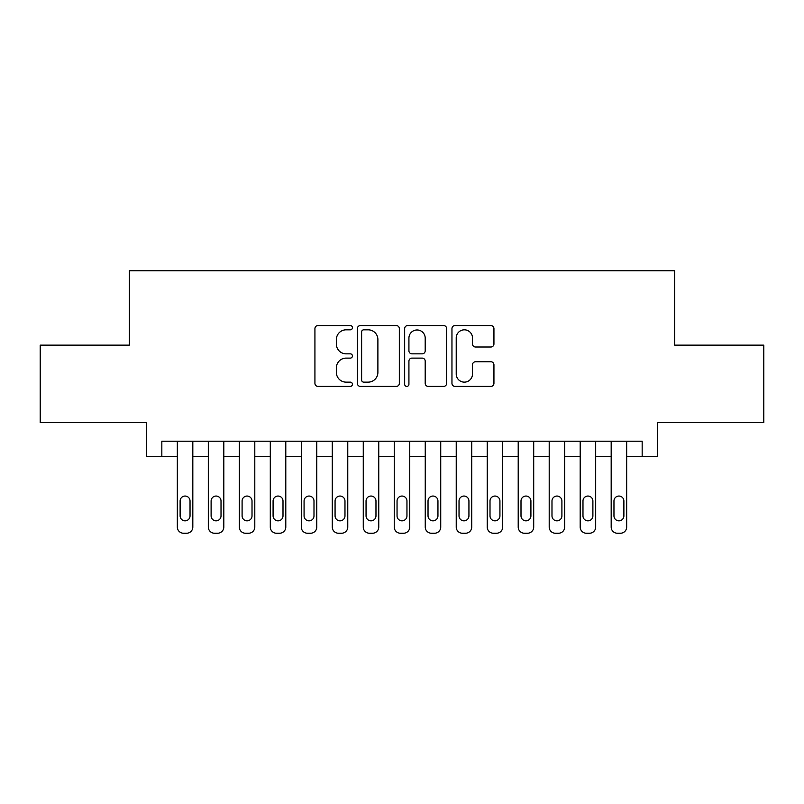 <?xml version="1.0" encoding="UTF-8"?>
<svg xmlns="http://www.w3.org/2000/svg" width="804" height="804" viewBox="0 0 804 804"><rect width="100%" height="100%" fill="white"/><g stroke="black" fill="none" stroke-linecap="round" stroke-linejoin="round"><path stroke-width="1.21" d="M352.423 327.69A2.131 2.131 0 0 0 350.293 325.56L317.972 325.56A3.045 3.045 0 0 0 314.927 328.605L314.927 383.357A3.045 3.045 0 0 0 317.972 386.402L350.293 386.402A2.131 2.131 0 0 0 352.423 384.272A2.131 2.131 0 0 0 350.293 382.141L346.102 382.141A9.738 9.738 0 0 1 336.373 372.403L336.373 367.84A9.738 9.738 0 0 1 346.102 358.112L350.293 358.112A2.131 2.131 0 0 0 352.423 355.981A2.131 2.131 0 0 0 350.293 353.85L346.102 353.85A9.738 9.738 0 0 1 336.373 344.122L336.373 339.559A9.738 9.738 0 0 1 346.102 329.821L350.293 329.821A2.131 2.131 0 0 0 352.423 327.69M490.892 347.006A3.045 3.045 0 0 0 493.937 343.961L493.937 328.605A3.045 3.045 0 0 0 490.892 325.56L455.004 325.56A3.045 3.045 0 0 0 451.959 328.605L451.959 383.357A3.045 3.045 0 0 0 455.004 386.402L490.892 386.402A3.045 3.045 0 0 0 493.937 383.357L493.937 364.805A3.045 3.045 0 0 0 490.892 361.76L475.536 361.76A3.045 3.045 0 0 0 472.491 364.805L472.491 374.001A8.14 8.14 0 0 1 464.36 382.141A8.14 8.14 0 0 1 456.22 374.001L456.22 337.961A8.14 8.14 0 0 1 464.36 329.821A8.14 8.14 0 0 1 472.491 337.961L472.491 343.961A3.045 3.045 0 0 0 475.536 347.006L490.892 347.006M642.165 456.692L657.662 456.692L657.662 422.613L763.8 422.613L763.8 345.137L674.707 345.137L674.707 270.757L129.293 270.757L129.293 345.137L40.2 345.137L40.2 422.613L146.338 422.613L146.338 456.692L177.332 456.692L177.332 527.042A6.201 6.201 0 0 0 183.523 533.243L186.628 533.243A6.201 6.201 0 0 0 192.819 527.042L192.819 456.692L208.316 456.692L208.316 527.042A6.201 6.201 0 0 0 214.517 533.243L217.613 533.243A6.201 6.201 0 0 0 223.813 527.042L223.813 456.692L239.311 456.692L239.311 527.042A6.201 6.201 0 0 0 245.501 533.243L248.607 533.243A6.201 6.201 0 0 0 254.798 527.042L254.798 456.692L270.295 456.692L270.295 527.042A6.201 6.201 0 0 0 276.496 533.243L279.591 533.243A6.201 6.201 0 0 0 285.792 527.042L285.792 456.692L301.289 456.692L301.289 527.042A6.201 6.201 0 0 0 307.48 533.243L310.585 533.243A6.201 6.201 0 0 0 316.776 527.042L316.776 456.692L332.273 456.692L332.273 527.042A6.201 6.201 0 0 0 338.474 533.243L341.569 533.243A6.201 6.201 0 0 0 347.77 527.042L347.77 456.692L363.267 456.692L363.267 527.042A6.201 6.201 0 0 0 369.458 533.243L372.564 533.243A6.201 6.201 0 0 0 378.754 527.042L378.754 456.692L394.251 456.692L394.251 527.042A6.201 6.201 0 0 0 400.452 533.243L403.548 533.243A6.201 6.201 0 0 0 409.749 527.042L409.749 456.692L425.246 456.692L425.246 527.042A6.201 6.201 0 0 0 431.436 533.243L434.542 533.243A6.201 6.201 0 0 0 440.733 527.042L440.733 456.692L456.23 456.692L456.23 527.042A6.201 6.201 0 0 0 462.431 533.243L465.526 533.243A6.201 6.201 0 0 0 471.727 527.042L471.727 456.692L487.224 456.692L487.224 527.042A6.201 6.201 0 0 0 493.415 533.243L496.52 533.243A6.201 6.201 0 0 0 502.711 527.042L502.711 456.692L518.208 456.692L518.208 527.042A6.201 6.201 0 0 0 524.409 533.243L527.504 533.243A6.201 6.201 0 0 0 533.705 527.042L533.705 456.692L549.202 456.692L549.202 527.042A6.201 6.201 0 0 0 555.393 533.243L558.499 533.243A6.201 6.201 0 0 0 564.689 527.042L564.689 456.692L580.186 456.692L580.186 527.042A6.201 6.201 0 0 0 586.387 533.243L589.483 533.243A6.201 6.201 0 0 0 595.684 527.042L595.684 456.692L611.181 456.692L611.181 527.042A6.201 6.201 0 0 0 617.371 533.243L620.477 533.243A6.201 6.201 0 0 0 626.668 527.042L626.668 456.692L642.165 456.692L642.165 441.205L161.835 441.205L161.835 456.692M399.337 328.605A3.045 3.045 0 0 0 396.292 325.56L360.403 325.56A3.045 3.045 0 0 0 357.358 328.605L357.358 383.357A3.045 3.045 0 0 0 360.403 386.402L396.292 386.402A3.045 3.045 0 0 0 399.337 383.357L399.337 328.605M407.708 325.56L443.597 325.56A3.045 3.045 0 0 1 446.642 328.605L446.642 383.357A3.045 3.045 0 0 1 443.597 386.402L428.241 386.402A3.045 3.045 0 0 1 425.195 383.357L425.195 361.157A3.045 3.045 0 0 0 422.15 358.112L411.96 358.112A3.045 3.045 0 0 0 408.924 361.157L408.924 384.272A2.131 2.131 0 0 1 406.794 386.402A2.131 2.131 0 0 1 404.663 384.272L404.663 328.605A3.045 3.045 0 0 1 407.708 325.56M363.75 329.821A2.131 2.131 0 0 0 361.619 331.951L361.619 380.011A2.131 2.131 0 0 0 363.75 382.141L368.162 382.141A9.738 9.738 0 0 0 377.89 372.403L377.89 339.559A9.738 9.738 0 0 0 368.162 329.821L363.75 329.821M425.195 338.112A8.14 8.14 0 0 0 417.055 329.972A8.14 8.14 0 0 0 408.924 338.112L408.924 350.805A3.045 3.045 0 0 0 411.96 353.85L422.15 353.85A3.045 3.045 0 0 0 425.195 350.805L425.195 338.112M192.819 441.205L192.819 527.042M177.332 441.205L177.332 527.042M190.035 515.887A4.955 4.955 0 0 1 185.071 520.841A4.955 4.955 0 0 1 180.116 515.887L180.116 501.013A4.955 4.955 0 0 1 185.071 496.048A4.955 4.955 0 0 1 190.035 501.013L190.035 515.887M183.523 533.243L186.628 533.243M223.813 441.205L223.813 527.042M208.316 441.205L208.316 527.042M221.02 515.887A4.955 4.955 0 0 1 216.065 520.841A4.955 4.955 0 0 1 211.11 515.887L211.11 501.013A4.955 4.955 0 0 1 216.065 496.048A4.955 4.955 0 0 1 221.02 501.013L221.02 515.887M214.517 533.243L217.613 533.243M254.798 441.205L254.798 527.042M239.311 441.205L239.311 527.042M252.014 515.887A4.955 4.955 0 0 1 247.049 520.841A4.955 4.955 0 0 1 242.094 515.887L242.094 501.013A4.955 4.955 0 0 1 247.049 496.048A4.955 4.955 0 0 1 252.014 501.013L252.014 515.887M245.501 533.243L248.607 533.243M285.792 441.205L285.792 527.042M270.295 441.205L270.295 527.042M282.998 515.887A4.955 4.955 0 0 1 278.043 520.841A4.955 4.955 0 0 1 273.089 515.887L273.089 501.013A4.955 4.955 0 0 1 278.043 496.048A4.955 4.955 0 0 1 282.998 501.013L282.998 515.887M276.496 533.243L279.591 533.243M316.776 441.205L316.776 527.042M301.289 441.205L301.289 527.042M313.992 515.887A4.955 4.955 0 0 1 309.027 520.841A4.955 4.955 0 0 1 304.073 515.887L304.073 501.013A4.955 4.955 0 0 1 309.027 496.048A4.955 4.955 0 0 1 313.992 501.013L313.992 515.887M307.48 533.243L310.585 533.243M347.77 441.205L347.77 527.042M332.273 441.205L332.273 527.042M344.976 515.887A4.955 4.955 0 0 1 340.022 520.841A4.955 4.955 0 0 1 335.067 515.887L335.067 501.013A4.955 4.955 0 0 1 340.022 496.048A4.955 4.955 0 0 1 344.976 501.013L344.976 515.887M338.474 533.243L341.569 533.243M378.754 441.205L378.754 527.042M363.267 441.205L363.267 527.042M375.97 515.887A4.955 4.955 0 0 1 371.006 520.841A4.955 4.955 0 0 1 366.051 515.887L366.051 501.013A4.955 4.955 0 0 1 371.006 496.048A4.955 4.955 0 0 1 375.97 501.013L375.97 515.887M369.458 533.243L372.564 533.243M409.749 441.205L409.749 527.042M394.251 441.205L394.251 527.042M406.955 515.887A4.955 4.955 0 0 1 402 520.841A4.955 4.955 0 0 1 397.045 515.887L397.045 501.013A4.955 4.955 0 0 1 402 496.048A4.955 4.955 0 0 1 406.955 501.013L406.955 515.887M400.452 533.243L403.548 533.243M440.733 441.205L440.733 527.042M425.246 441.205L425.246 527.042M437.949 515.887A4.955 4.955 0 0 1 432.994 520.841A4.955 4.955 0 0 1 428.029 515.887L428.029 501.013A4.955 4.955 0 0 1 432.994 496.048A4.955 4.955 0 0 1 437.949 501.013L437.949 515.887M431.436 533.243L434.542 533.243M471.727 441.205L471.727 527.042M456.23 441.205L456.23 527.042M468.933 515.887A4.955 4.955 0 0 1 463.978 520.841A4.955 4.955 0 0 1 459.024 515.887L459.024 501.013A4.955 4.955 0 0 1 463.978 496.048A4.955 4.955 0 0 1 468.933 501.013L468.933 515.887M462.431 533.243L465.526 533.243M502.711 441.205L502.711 527.042M487.224 441.205L487.224 527.042M499.927 515.887A4.955 4.955 0 0 1 494.973 520.841A4.955 4.955 0 0 1 490.008 515.887L490.008 501.013A4.955 4.955 0 0 1 494.973 496.048A4.955 4.955 0 0 1 499.927 501.013L499.927 515.887M493.415 533.243L496.52 533.243M533.705 441.205L533.705 527.042M518.208 441.205L518.208 527.042M530.911 515.887A4.955 4.955 0 0 1 525.957 520.841A4.955 4.955 0 0 1 521.002 515.887L521.002 501.013A4.955 4.955 0 0 1 525.957 496.048A4.955 4.955 0 0 1 530.911 501.013L530.911 515.887M524.409 533.243L527.504 533.243M564.689 441.205L564.689 527.042M549.202 441.205L549.202 527.042M561.906 515.887A4.955 4.955 0 0 1 556.951 520.841A4.955 4.955 0 0 1 551.986 515.887L551.986 501.013A4.955 4.955 0 0 1 556.951 496.048A4.955 4.955 0 0 1 561.906 501.013L561.906 515.887M555.393 533.243L558.499 533.243M595.684 441.205L595.684 527.042M580.186 441.205L580.186 527.042M592.89 515.887A4.955 4.955 0 0 1 587.935 520.841A4.955 4.955 0 0 1 582.98 515.887L582.98 501.013A4.955 4.955 0 0 1 587.935 496.048A4.955 4.955 0 0 1 592.89 501.013L592.89 515.887M586.387 533.243L589.483 533.243M626.668 441.205L626.668 527.042M611.181 441.205L611.181 527.042M623.884 515.887A4.955 4.955 0 0 1 618.929 520.841A4.955 4.955 0 0 1 613.965 515.887L613.965 501.013A4.955 4.955 0 0 1 618.929 496.048A4.955 4.955 0 0 1 623.884 501.013L623.884 515.887M617.371 533.243L620.477 533.243"/></g></svg>
